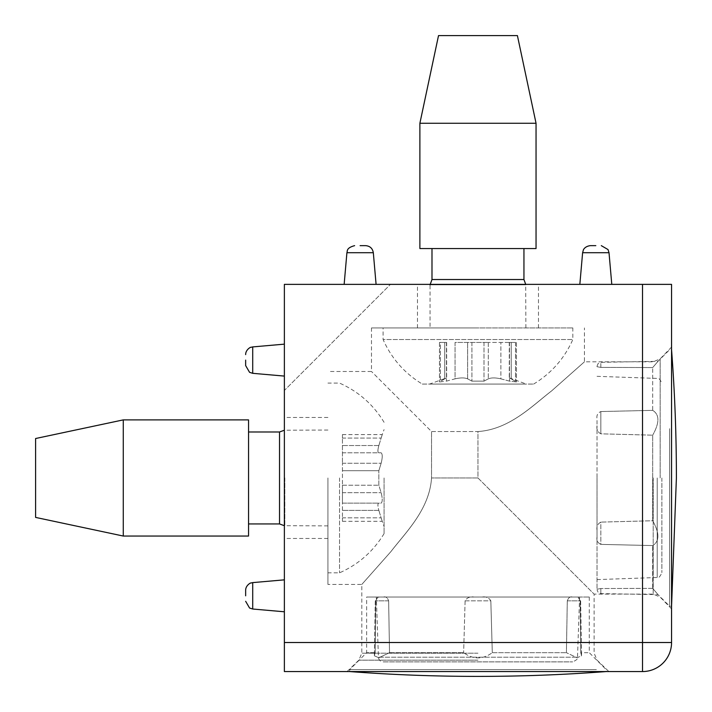 <?xml version="1.0" encoding="UTF-8"?>
<svg xmlns="http://www.w3.org/2000/svg" width="712" height="712" viewBox="0 0 712 712"><rect width="100%" height="100%" fill="white"/><g stroke="black" fill="none" stroke-linecap="round" stroke-linejoin="round"><path stroke-width="0.53" stroke-dasharray="3.56 2.67" d="M422.305 384.071L533.626 384.071L422.305 384.071C404.585 373.328 391.52 358.483 383.101 339.544L572.831 339.544L383.101 339.544L383.101 327.929L572.831 327.929L383.101 327.929M429.567 384.071L526.364 384.071L429.567 384.071L446.575 377.876M430.048 327.929L525.883 327.929L430.048 327.929L430.048 284.845L525.883 284.845L430.048 284.845L430.226 284.373M523.943 279.531L431.988 279.531M431.988 248.55L523.943 248.55L431.988 248.55M536.047 248.55L419.884 248.55M536.047 123.265L419.884 123.265M517.41 35.6L438.521 35.6M455.048 378.846C460.495 377.618 464.687 377.618 467.624 378.846C464.687 377.618 460.495 377.618 455.048 378.846L446.442 381.134L439.509 381.943L444.715 378.846C447.225 377.618 447.225 377.618 444.715 378.846C447.225 377.618 447.225 377.618 444.715 378.846L439.509 381.943L446.442 381.134L455.048 378.846L455.048 342.445L488.307 342.445L455.048 342.445L455.048 378.846M467.624 378.846L471.931 381.134L484 381.134L488.307 378.846C491.244 377.618 495.436 377.618 500.874 378.846C495.436 377.618 491.244 377.618 488.307 378.846L484 381.134L471.931 381.134L467.624 378.846L467.624 342.445L467.624 378.846M500.874 378.846L509.481 381.134L516.423 381.943L511.216 378.846C508.706 377.618 508.706 377.618 511.216 378.846C508.706 377.618 508.706 377.618 511.216 378.846L516.423 381.943L509.481 381.134L500.874 378.846L500.874 342.445L516.458 342.445L488.307 342.445L500.874 342.445L500.874 378.846M511.216 342.445L509.276 342.445L511.216 342.445L511.216 378.846L511.216 342.445M440.408 342.445L446.442 342.445L439.473 342.445L444.715 342.445L440.408 342.445L440.408 381.134L440.408 342.445M444.715 342.445L446.655 342.445L444.715 342.445L444.715 378.846L444.715 342.445M384.071 477.966L384.071 533.626L384.071 477.966M339.544 477.966L339.544 572.831L339.544 477.966M327.929 477.966L327.929 584.445L327.929 477.966M284.845 477.966L284.845 525.883L284.845 477.966M279.531 431.988L279.531 523.943M248.55 419.884L248.55 536.047M123.265 419.884L123.265 536.047M35.6 438.521L35.6 517.41M378.846 503.135C377.618 503.384 377.618 505.796 378.846 510.388C377.618 505.805 377.618 503.384 378.846 503.135L381.134 503.135C382.584 501.924 382.584 498.444 381.134 492.677L378.846 485.228L378.846 470.703L378.846 485.228L381.134 492.677C382.584 498.436 382.584 501.916 381.134 503.135L342.445 503.135L342.445 485.228L342.445 517.846L342.445 503.135L378.846 503.135M378.846 470.703L381.134 463.254C382.584 457.496 382.584 454.007 381.134 452.796L378.846 452.796C377.618 452.547 377.618 450.126 378.846 445.534C377.618 450.126 377.618 452.547 378.846 452.796L381.134 452.796C382.584 453.998 382.584 457.487 381.134 463.254L378.846 470.703L342.445 470.703L342.445 463.254L342.445 485.228L342.445 470.703L378.846 470.703M378.846 445.534L381.134 438.085C382.584 433.528 382.584 433.528 381.134 438.085C382.584 433.528 382.584 433.528 381.134 438.085L378.846 445.534L342.445 445.534L342.445 438.085L342.445 463.254L342.445 445.534L378.846 445.534M378.846 510.388L381.134 517.846C382.584 522.394 382.584 522.394 381.134 517.846C382.584 522.394 382.584 522.394 381.134 517.846L378.846 510.388L342.445 510.388L378.846 510.388M342.445 517.846L342.445 521.326L342.445 517.846L381.134 517.846L342.445 517.846M342.445 438.085L342.445 434.596L342.445 438.085L381.134 438.085L342.445 438.085M342.445 452.796L381.134 452.796L342.445 452.796M492.295 652.682L566.405 652.682L492.295 652.682C482.763 659.624 473.213 659.624 463.637 652.682C473.168 659.624 482.718 659.624 492.295 652.682L490.826 600.83L492.295 652.682M389.526 652.682L463.637 652.682L389.526 652.682L378.793 657.781L374.325 655.752L378.775 657.781L389.526 652.682L388.636 600.83L389.526 652.682M375.197 652.682L374.325 655.743L375.197 652.682L366.644 652.682L375.197 652.682L375.776 600.83L375.197 652.682M580.734 652.682L581.597 655.743L577.156 657.781L566.405 652.682L577.138 657.781L581.606 655.752L580.734 652.682L589.278 652.682L580.734 652.682L580.155 600.83L580.734 652.682M596.371 669.627L349.708 669.627L596.371 669.627M375.776 600.83L377.716 597.306L379.656 597.03L366.644 597.03L379.656 597.03L377.716 597.306L375.776 600.83M465.105 600.83L463.637 652.682L465.105 600.83C466.974 597.662 469.947 596.389 474.041 597.03L383.581 597.03L474.041 597.03C469.938 596.398 466.956 597.662 465.105 600.83L490.826 600.83C488.957 597.662 485.976 596.389 481.891 597.03L572.35 597.03L481.891 597.03C485.993 596.398 488.966 597.662 490.826 600.83L465.105 600.83M383.581 597.03C385.806 596.398 387.488 597.662 388.636 600.83C387.488 597.662 385.797 596.389 383.581 597.03L379.656 597.03L383.581 597.03M572.35 597.03C570.125 596.398 568.434 597.662 567.295 600.83L566.405 652.682L567.295 600.83C568.443 597.662 570.134 596.389 572.35 597.03L589.278 597.03L572.35 597.03M580.155 600.83L578.206 597.306L580.155 600.83M477.966 671.558L608.885 671.558L477.966 671.558M349.708 671.558L349.708 669.627L366.644 652.682L366.644 597.03M376.328 597.03L579.604 597.03L376.328 597.03L378.428 657.212L577.503 657.212L378.428 657.212C378.793 660.06 380.404 661.617 383.27 661.884L572.662 661.884L383.27 661.884M474.041 597.03L481.891 597.03L474.041 597.03M652.682 588.352L652.682 545.57L652.682 588.352C659.624 596.469 659.624 596.469 652.682 588.352C659.624 596.469 659.624 596.469 652.682 588.352L600.83 588.539L652.682 588.352M652.682 520.748C659.624 533.057 659.624 541.334 652.682 545.57C659.624 541.369 659.624 533.101 652.682 520.748L652.682 435.174L652.682 520.748L600.83 522.11L652.682 520.748M652.682 410.361C659.624 414.553 659.624 422.83 652.682 435.174C659.624 422.866 659.624 414.598 652.682 410.361L652.682 367.57L652.682 410.361L600.83 411.545L652.682 410.361M652.682 367.57C659.624 359.462 659.624 359.462 652.682 367.57C659.624 359.462 659.624 359.462 652.682 367.57L600.83 367.392L652.682 367.57M669.627 428.668L669.627 606.223L669.627 428.668M600.83 522.11C597.662 523.854 596.389 526.551 597.03 530.191L597.03 425.74L597.03 530.191C596.398 526.542 597.662 523.845 600.83 522.11L600.83 544.386L652.682 545.57L600.83 544.386C597.662 542.9 596.389 540.426 597.03 536.99L597.03 589.216L597.03 536.99C596.398 540.444 597.662 542.909 600.83 544.386L600.83 522.11M597.03 425.74C596.398 429.389 597.662 432.086 600.83 433.822L652.682 435.174L600.83 433.822C597.662 432.077 596.389 429.38 597.03 425.74L597.03 418.941C596.398 415.488 597.662 413.022 600.83 411.545C597.662 413.031 596.389 415.497 597.03 418.941L597.03 425.74M600.83 588.539L597.03 589.216L600.83 588.539L600.83 593.612L600.83 588.539M597.03 366.716L600.83 367.392L597.03 366.716L597.03 366.19L597.03 366.716M671.558 606.223L671.558 349.708L671.558 606.223L669.627 606.223L658.013 594.609L600.83 593.612L598.16 592.473L597.03 589.741M597.03 477.966L597.03 579.604L597.03 477.966M597.03 530.191L597.03 536.99L597.03 530.191M661.884 477.966L661.884 572.662L661.884 477.966M477.966 431.543C509.578 429.47 532.532 405.573 551.497 391.004L584.445 361.812L551.658 390.87C532.523 405.448 509.73 429.461 477.966 431.543C509.578 429.47 532.532 405.573 551.497 391.004L584.445 361.812L551.658 390.87C532.523 405.448 509.73 429.461 477.966 431.543L431.543 431.543L431.543 477.966C429.47 509.578 405.573 532.532 391.004 551.497L361.812 584.445L390.87 551.658C405.448 532.523 429.461 509.73 431.543 477.966C429.47 509.578 405.573 532.532 391.004 551.497L361.812 584.445L390.87 551.658C405.448 532.523 429.461 509.73 431.543 477.966L431.543 431.543L371.486 371.486L431.543 431.543L477.966 431.543L477.966 477.966L594.12 594.12L477.966 477.966L477.966 431.543M642.518 284.373L671.558 284.373L671.558 642.518A29.041 29.041 0 0 1 642.518 671.558L284.373 671.558L284.373 284.373L284.373 390.461L390.461 284.373L284.373 284.373L284.373 390.461L390.461 284.373L284.373 284.373L642.518 284.373L642.518 642.518L284.373 642.518M595.819 284.373L579.844 284.373L595.819 284.373M360.112 284.373L376.087 284.373L360.112 284.373M477.966 284.373L538.468 284.373L477.966 284.373M671.558 477.966L671.558 608.885L671.558 477.966M284.373 360.112L284.373 376.087L284.373 360.112M284.373 595.819L284.373 579.844L284.373 595.819M284.373 477.966L284.373 538.468L284.373 477.966M477.966 327.929L371.486 327.929L477.966 327.929M245.649 595.819L245.649 590.328L245.649 595.819M245.649 360.112L245.649 365.603L245.649 360.112M360.112 245.649L365.603 245.649M595.819 245.649L590.328 245.649L595.819 245.649M515.524 342.445L515.524 381.134L515.524 342.445M509.481 342.445L509.481 381.134L509.481 342.445M488.307 342.445L488.307 378.846L488.307 342.445M484 342.445L484 381.134L484 342.445M471.931 342.445L471.931 381.134L471.931 342.445M446.442 342.445L446.442 381.134L446.442 342.445M342.445 485.228L378.846 485.228L342.445 485.228M342.445 492.677L381.134 492.677L342.445 492.677M342.445 463.254L381.134 463.254L342.445 463.254M567.295 600.83L580.636 600.83L567.295 600.83M388.636 600.83L375.286 600.83L388.636 600.83M600.83 433.822L600.83 411.545L600.83 433.822M600.83 367.392L600.83 362.319L600.83 367.392M657.212 477.966L657.212 577.503L657.212 477.966M653.198 477.966L653.198 594.12L653.198 477.966M477.966 477.966L431.543 477.966L477.966 477.966M477.966 653.198L361.812 653.198L477.966 653.198M477.966 660.158L358.848 660.158L477.966 660.158M660.158 477.966L660.158 358.848L660.158 477.966M642.518 671.558L642.518 642.518L671.558 642.518M284.373 579.844L252.715 582.612L252.715 609.018L252.715 582.612L252.715 609.018L284.373 611.786M284.373 344.145L252.715 346.913L252.715 373.319L252.715 346.913L252.715 373.319L284.373 376.087M376.087 284.373L373.319 252.715L346.913 252.715L373.319 252.715L346.913 252.715L344.145 284.373M611.786 284.373L609.018 252.715L582.612 252.715L609.018 252.715L582.612 252.715L579.844 284.373M533.626 384.071C551.346 373.328 564.411 358.483 572.831 339.544L572.831 327.929M525.883 327.929L525.705 284.373M509.347 377.876L526.364 384.071M509.276 342.445L509.276 377.921M516.458 342.445L516.458 381.943L516.458 342.445M439.473 342.445L439.473 381.943L439.473 342.445M446.655 342.445L446.655 377.921M384.071 533.626C373.328 551.346 358.483 564.411 339.544 572.831L327.929 572.831M384.071 422.305C373.328 404.585 358.483 391.52 339.544 383.101L327.929 383.101M327.929 430.048L284.373 430.226M327.929 525.883L284.373 525.705M342.445 521.326L382.237 521.326L384.071 526.364M342.445 434.596L382.237 434.596L384.071 429.567M589.278 597.03L589.278 652.682L606.223 669.627L606.223 671.558M580.636 600.83L581.597 655.752L580.636 600.83L578.206 597.306L580.636 600.83M375.286 600.83L374.334 655.752L375.286 600.83L377.716 597.306L375.286 600.83M579.604 597.03L577.503 657.212C578.322 658.529 576.702 660.086 572.662 661.884M597.03 366.19L598.16 363.458L600.83 362.319L658.013 361.322L669.627 349.708L671.558 349.708M597.03 579.604L657.212 577.503C658.529 578.322 660.086 576.702 661.884 572.662M597.03 376.328L657.212 378.428C658.529 377.609 660.086 379.22 661.884 383.27M671.558 347.047L660.158 358.848L653.198 361.812L584.445 361.812L584.445 327.929M671.558 608.885L660.158 597.074L653.198 594.12L594.12 594.12L594.12 653.198L597.074 660.158L608.885 671.558M371.486 327.929L371.486 371.486L327.929 371.486M347.047 671.558L358.848 660.158L361.812 653.198L361.812 584.445L327.929 584.445M327.929 417.463L284.373 417.463M327.929 538.468L284.373 538.468M538.468 327.929L538.468 284.373M417.463 327.929L417.463 284.373"/><path stroke-width="1.07" d="M430.048 284.845L431.988 279.531L523.943 279.531L525.705 284.373M431.988 279.531L431.988 248.55M419.884 248.55L536.047 248.55L536.047 123.265L419.884 123.265L419.884 248.55M419.884 123.265L438.521 35.6L517.41 35.6L536.047 123.265M284.373 525.705L279.531 523.943L279.531 431.988L284.373 430.226M248.55 536.047L248.55 419.884L123.265 419.884L123.265 536.047L248.55 536.047M123.265 536.047L35.6 517.41L35.6 438.521L123.265 419.884M671.558 349.708A1701.796 1701.796 0 0 1 676.4 477.966L671.558 606.223M642.518 284.373L642.518 671.558L284.373 671.558L284.373 284.373L671.558 284.373L671.558 642.518L284.373 642.518M642.518 671.558A29.041 29.041 0 0 0 671.558 642.518M245.649 595.819L245.649 590.328L245.649 595.819M245.649 360.112L245.649 365.603L245.649 360.112M360.112 245.649L365.603 245.649C369.991 246.023 372.563 248.381 373.319 252.715L376.087 284.373M595.819 245.649L590.328 245.649L595.819 245.649M284.373 611.786L252.715 609.018L252.715 582.612L284.373 579.844M284.373 376.087L252.715 373.319L252.715 346.913L284.373 344.145M344.145 284.373L346.913 252.715L373.319 252.715C372.563 248.381 369.991 246.023 365.603 245.649M579.844 284.373L582.612 252.715L609.018 252.715L611.786 284.373M523.943 279.531L523.943 248.55M279.531 431.988L248.55 431.988M279.531 523.943L248.55 523.943M349.708 671.558A1701.796 1701.796 0 0 0 606.223 671.558M252.715 609.018L249.565 608.03L245.649 601.302L249.565 608.03L252.715 609.018M252.715 582.612L250.757 583.048C251.149 582.487 245.587 585.193 245.649 590.328C245.587 585.193 251.149 582.487 250.757 583.048L252.715 582.612M252.715 373.319L249.565 372.332L245.649 365.603L249.565 372.332L252.715 373.319M252.715 346.913L250.757 347.34C251.149 346.788 245.587 349.494 245.649 354.629C245.587 349.494 251.149 346.788 250.757 347.34L252.715 346.913M346.913 252.715C347.661 251.238 345.836 248.016 354.629 245.649C345.836 248.016 347.661 251.238 346.913 252.715M582.612 252.715L583.386 249.965C583.039 250.642 584.285 246.361 590.328 245.649C584.285 246.361 583.039 250.642 583.386 249.965L582.612 252.715M609.018 252.715L608.03 249.565L601.302 245.649L608.03 249.565L609.018 252.715"/></g></svg>
